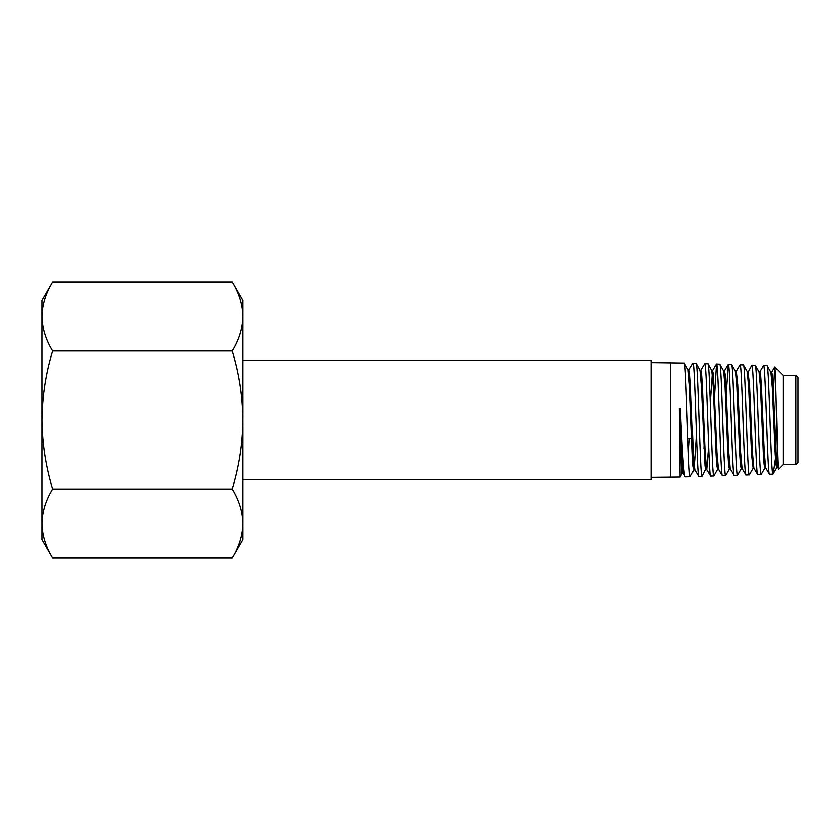 <?xml version="1.0" encoding="UTF-8"?>
<svg xmlns="http://www.w3.org/2000/svg" width="840" height="840" viewBox="0 0 840 840"><rect width="100%" height="100%" fill="white"/><g stroke="black" fill="none" stroke-linecap="round" stroke-linejoin="round"><path stroke-width="1.26" d="M778.533 469.224C777.242 473.056 775.95 364.455 774.753 366.996L783.122 375.365L795.879 375.365L798 377.486L798 462.515L795.879 464.636L783.122 464.636L778.533 469.224L777.577 467.67L776.129 452.078L773.231 385.592L772.506 375.585L771.782 372.099L771.288 373.695M773.567 471.702L775.52 458.451M773.567 389.498L774.753 366.996L771.655 372.215M651.325 362.607L684.232 363.038C686.227 359.531 688.159 480.365 690.165 476.784L694.04 469.865L696.15 438.711M690.165 476.784L685.409 476.931L682.994 473.204L681.629 454.01L680.274 408.429L679.298 408.293L680.085 477.099L682.206 473.214M708.614 446.639L706.734 469.623L705.758 469.634L705.023 466.084L701.4 386.61L699.962 370.325L696.171 363.5L692.99 363.31L688.863 370.02M689.388 438.711L688.391 453.747M680.085 477.099L651.325 477.393M773.01 474.212L769.514 474.317C767.54 477.729 765.587 362.145 763.623 365.505L767.077 365.61C769.073 362.26 771.005 477.603 773.01 474.212L776.843 467.67M761.166 474.579L757.743 474.684C755.748 478.118 753.827 361.788 751.842 365.137L755.255 365.243C757.207 361.904 759.192 478.002 761.166 474.579L765.009 467.964M763.623 365.505L759.832 371.879M743.421 364.875C745.364 361.494 747.38 478.359 749.322 474.947L753.186 468.258L751.611 454.766L748.713 387.397L747.264 371.553L743.421 364.875L740.082 364.77L736.302 371.165L735.315 371.154M751.275 448.329L751.643 438.711M749.322 474.947L745.952 475.052L742.098 468.594L740.639 452.739L737.74 384.899L736.302 371.165M751.842 365.137L747.631 373.118M737.499 475.314L734.181 475.409C732.239 478.905 730.244 360.99 728.301 364.403L731.567 364.507C733.562 361.095 735.504 478.79 737.499 475.314L741.363 468.594M725.666 475.681L722.421 475.776C720.426 479.252 718.515 360.633 716.51 364.035L719.744 364.14C721.718 360.738 723.671 479.147 725.666 475.681L729.529 468.909M728.301 364.403L726.317 392.731M713.822 476.049L710.64 476.144C708.677 479.651 706.702 360.203 704.76 363.668L707.921 363.772C709.852 360.308 711.869 479.546 713.822 476.049L717.696 469.203M716.51 364.035L714.231 401.289M696.066 363.405C698.05 359.951 700.014 479.955 701.988 476.417L706.24 467.964M703.952 448.697L704.298 438.711M701.988 476.417L698.764 476.438L694.785 469.854L693.336 453.726L690.438 384.132L689.714 373.611L688.989 369.925L688.002 369.905M704.76 363.668L700.686 370.325M767.077 365.61L770.805 372.099L771.782 372.099M769.514 474.317L765.734 467.964L764.295 452.193L761.408 385.371L760.683 375.354L759.958 371.774L758.982 371.763M755.255 365.243L759.108 371.879L760.547 387.681L763.434 454.503L764.159 464.51L764.883 468.069L765.86 468.069M757.743 474.684L753.911 468.258L752.462 452.403L749.574 385.035L747.999 371.553M745.952 475.052C744.009 478.475 742.014 361.389 740.082 364.77M731.567 364.507L735.452 371.28L736.89 387.303L739.788 455.091L740.513 465.203L741.237 468.709L742.224 468.699M734.181 475.409L730.264 468.919L728.816 452.97L725.928 384.772L725.203 374.493L724.479 370.85L723.492 370.829M719.744 364.14L723.618 370.944L725.067 387.114L727.954 455.238L728.679 465.402L729.404 469.024L730.38 469.014M722.421 475.776L718.431 469.203L716.982 453.086L713.36 374.147L712.53 370.598L710.409 401.289M707.921 363.772L711.784 370.598L713.234 386.747L716.121 455.406L716.846 465.728L717.57 469.319L718.547 469.298M710.64 476.144L706.608 469.518L705.159 453.38L702.261 384.195L701.537 373.821L700.812 370.23L699.825 370.209M698.859 476.511C696.927 480.06 694.922 359.846 692.99 363.31M687.824 438.711L691.688 438.711M750.845 438.711L751.832 438.711M242.771 360.538L651.325 360.538L651.325 479.462L242.771 479.462M670.457 362.607L670.457 477.393M684.232 363.038L688.139 370.02L689.587 386.526L692.475 456.005L693.2 466.326L693.924 469.969L694.9 469.959M685.409 476.931C683.582 478.149 681.87 442.27 680.274 408.429M783.122 375.365L783.122 464.636M795.879 375.365L795.879 464.636M777.703 467.775L776.716 467.775L775.992 464.3L775.268 454.398L772.38 387.965L770.931 372.215M753.553 466.757L753.186 468.258M683.088 473.277L682.101 473.308L681.398 468.794L679.298 408.293M52.679 558.065C45.854 546.829 42.284 535.322 42 523.551C42.284 511.812 45.843 500.304 52.679 489.038C45.833 466.389 42.273 443.384 42 420C42.315 396.333 45.874 373.317 52.679 350.963C45.854 339.728 42.284 328.219 42 316.449C42.284 304.71 45.843 293.202 52.679 281.935L42 300.426L42 539.574L52.679 558.065L232.092 558.065C238.938 546.798 242.498 535.29 242.771 523.551L242.771 539.574L232.092 558.065M42 503.139L42 497.627M242.771 523.551C242.487 511.781 238.928 500.273 232.092 489.038C238.948 466.389 242.508 443.384 242.771 420L242.771 523.551M242.771 420C242.456 396.333 238.896 373.317 232.092 350.963C238.938 339.696 242.498 328.188 242.771 316.449L242.771 420M232.092 281.935L242.771 300.426L242.771 316.449C242.487 304.679 238.928 293.171 232.092 281.935L52.679 281.935M52.679 489.038L232.092 489.038M52.679 350.963L232.092 350.963M724.353 370.944L728.207 364.487M712.53 370.598L716.404 364.119M754.037 468.363L753.06 468.374M748.125 371.448L747.138 371.448M712.635 370.503L711.659 370.493"/></g></svg>
